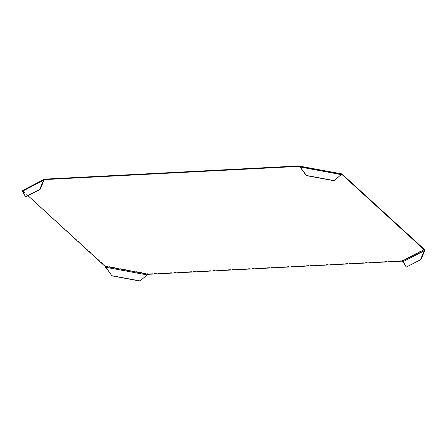 <?xml version="1.0" encoding="UTF-8"?>
<svg xmlns="http://www.w3.org/2000/svg" width="447" height="447" viewBox="0 0 447 447"><rect width="100%" height="100%" fill="white"/><g stroke="black" fill="none" stroke-linecap="round" stroke-linejoin="round"><path stroke-width="0.34" stroke-dasharray="2.23 1.68" d="M27.993 195.674L22.881 190.998L22.903 190.551L45.046 179.118M105.101 266.272L105.118 265.82L22.523 190.528M402.032 261.137L402.049 260.69L148.521 273.849L148.499 274.302M334.16 180.756L341.441 174.626M341.955 174.436L341.229 174.732L341.731 174.174M22.881 190.998L44.074 180.057M25.898 196.758L22.769 191.266L22.35 191.187M105.559 267.367L146.951 275.022L148.521 273.849L105.118 265.82L105.246 266.451M139.883 281.046L147.164 274.916M403.11 261.629L424.65 250.801M424.192 249.258L402.049 260.69L403.529 261.707L406.658 267.194M299.138 166.513L341.726 174.391M298.574 165.954L341.977 173.984M299.836 167.077L341.229 174.732M22.769 191.266L43.89 180.364M341.849 174.38L298.853 166.429M44.499 179.711L22.736 190.947M105.38 266.669L105.168 266.066"/><path stroke-width="0.67" d="M341.726 174.391L341.977 173.984L424.192 249.258L424.65 250.801L424.231 250.728L420.471 259.774L406.239 267.116L403.11 261.629L402.032 261.137L148.499 274.302L147.164 274.916L139.883 281.046L111.99 275.883L105.771 267.256L147.164 274.916M341.849 174.38L424.175 249.705L424.192 249.258M44.074 180.057L45.024 179.565L298.557 166.407L298.574 165.954L45.046 179.118L45.024 179.565L44.499 179.711M105.38 266.669L27.993 195.674M341.977 173.984L341.441 174.626L300.049 166.966L306.273 175.598L334.16 180.756L341.933 173.917L298.574 165.954L300.049 166.966L306.486 175.487L334.373 180.644M299.836 167.077L298.557 166.407L299.138 166.513M298.853 166.429L298.557 166.407M341.955 174.436L341.229 174.732M25.479 196.68L40.124 189.411L25.898 196.758L25.479 196.68L22.35 191.187L22.903 190.551M45.024 179.565L43.471 180.286L44.281 179.297L22.523 190.528M45.046 179.118L44.281 179.297M40.124 189.411L43.89 180.364M39.71 189.332L43.471 180.286L22.35 191.187M148.499 274.302L105.101 266.272L111.99 275.883M105.246 266.451L105.559 267.367M140.095 280.934L112.208 275.777M403.11 261.629L424.231 250.728L424.175 249.705L402.032 261.137M420.471 259.774L406.239 267.116M424.65 250.801L420.89 259.852"/></g></svg>
